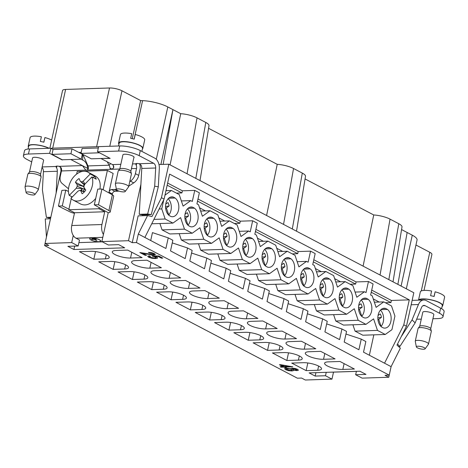 <?xml version="1.0" encoding="UTF-8"?>
<svg xmlns="http://www.w3.org/2000/svg" width="468" height="468" viewBox="0 0 468 468"><rect width="100%" height="100%" fill="white"/><g stroke="black" fill="none" stroke-linecap="round" stroke-linejoin="round"><path stroke-width="0.7" d="M165.731 204.118L167.948 202.521A6.774 4.54 -91.9 0 1 168.696 204.136A6.774 4.54 -91.9 0 1 169.118 205.99L166.38 207.956L168.767 215.023A9.939 6.657 88.1 0 0 168.152 198.736M378.039 315.502L380.256 313.905A6.774 4.54 -91.9 0 1 381.005 315.52A6.774 4.54 -91.9 0 1 381.426 317.374L378.688 319.34L381.075 326.407A9.939 6.657 88.1 0 0 380.461 310.12M358.734 305.376L360.957 303.779A6.774 4.54 -91.9 0 1 361.705 305.393A6.774 4.54 -91.9 0 1 362.127 307.248L359.389 309.213L361.776 316.28A9.939 6.657 88.1 0 0 361.156 299.994M339.435 295.249L341.652 293.652A6.774 4.54 -91.9 0 1 342.406 295.267A6.774 4.54 -91.9 0 1 342.822 297.121L340.09 299.087L342.471 306.154A9.939 6.657 88.1 0 0 341.856 289.868M320.135 285.123L322.353 283.526A6.774 4.54 -91.9 0 1 323.101 285.141A6.774 4.54 -91.9 0 1 323.523 286.995L320.785 288.961L323.172 296.028A9.939 6.657 88.1 0 0 322.557 279.741M300.83 274.997L303.053 273.4A6.774 4.54 -91.9 0 1 303.802 275.014A6.774 4.54 -91.9 0 1 304.223 276.869L301.486 278.834L303.872 285.907A9.939 6.657 88.1 0 0 303.252 269.615M281.531 264.87L283.754 263.279A6.774 4.54 -91.9 0 1 284.503 264.888A6.774 4.54 -91.9 0 1 284.918 266.742L282.186 268.708L284.573 275.781A9.939 6.657 88.1 0 0 283.953 259.488M262.232 254.744L264.449 253.153A6.774 4.54 -91.9 0 1 265.204 254.762A6.774 4.54 -91.9 0 1 265.619 256.616L262.887 258.582L265.268 265.654A9.939 6.657 88.1 0 0 264.654 249.368M242.933 244.624L245.15 243.027A6.774 4.54 -91.9 0 1 245.899 244.641A6.774 4.54 -91.9 0 1 246.32 246.49L243.582 248.455L245.817 255.534M245.355 239.242A9.939 6.657 -91.9 0 1 245.969 255.528M223.628 234.497L225.851 232.9A6.774 4.54 -91.9 0 1 226.6 234.515A6.774 4.54 -91.9 0 1 227.021 236.363L224.283 238.335L226.67 245.402A9.939 6.657 88.1 0 0 226.05 229.115M204.329 224.371L206.552 222.774A6.774 4.54 -91.9 0 1 207.301 224.388A6.774 4.54 -91.9 0 1 207.716 226.237L204.984 228.208L207.365 235.275A9.939 6.657 88.1 0 0 206.751 218.989M185.03 214.245L187.247 212.647A6.774 4.54 -91.9 0 1 188.001 214.262A6.774 4.54 -91.9 0 1 188.417 216.117L185.685 218.082L187.914 225.155M187.452 208.863A9.939 6.657 -91.9 0 1 188.066 225.149M329.583 279.045A9.939 6.657 -91.9 0 1 333.117 290.119A9.939 6.657 -91.9 0 1 326.927 297.736A9.939 6.657 -91.9 0 1 325.517 297.56L323.61 296.56A9.939 6.657 -91.9 0 1 320.077 285.492A9.939 6.657 -91.9 0 1 326.266 277.869A9.939 6.657 -91.9 0 1 327.682 278.045L329.583 279.045L323.037 279.261M382.777 308.517L385.579 308.424L387.486 309.424L380.94 309.64M387.486 309.424A9.939 6.657 -91.9 0 1 391.02 320.492A9.939 6.657 -91.9 0 1 384.831 328.115A9.939 6.657 -91.9 0 1 383.415 327.933L381.514 326.939A9.939 6.657 -91.9 0 1 377.98 315.865A9.939 6.657 -91.9 0 1 384.17 308.248A9.939 6.657 -91.9 0 1 385.579 308.424M368.187 299.298A9.939 6.657 -91.9 0 1 371.721 310.366A9.939 6.657 -91.9 0 1 365.526 317.988A9.939 6.657 -91.9 0 1 364.116 317.813L362.209 316.813A9.939 6.657 -91.9 0 1 358.681 305.739A9.939 6.657 -91.9 0 1 364.87 298.122A9.939 6.657 -91.9 0 1 366.28 298.297L368.187 299.298L361.641 299.514M363.472 298.391L366.28 298.297M344.173 288.265L346.981 288.171L348.888 289.171L342.336 289.388M348.888 289.171A9.939 6.657 -91.9 0 1 352.416 300.24A9.939 6.657 -91.9 0 1 346.226 307.862A9.939 6.657 -91.9 0 1 344.817 307.687L342.909 306.686A9.939 6.657 -91.9 0 1 339.376 295.618A9.939 6.657 -91.9 0 1 345.571 287.995A9.939 6.657 -91.9 0 1 346.981 288.171M324.874 278.138L327.682 278.045M305.569 268.012L308.377 267.924L310.284 268.919L303.738 269.135M310.284 268.919A9.939 6.657 -91.9 0 1 313.817 279.993A9.939 6.657 -91.9 0 1 307.628 287.609A9.939 6.657 -91.9 0 1 306.212 287.434L304.311 286.434A9.939 6.657 -91.9 0 1 300.778 275.365A9.939 6.657 -91.9 0 1 306.967 267.743A9.939 6.657 -91.9 0 1 308.377 267.924M286.27 257.891L289.078 257.798L290.985 258.798L284.433 259.015M290.985 258.798A9.939 6.657 -91.9 0 1 294.518 269.866A9.939 6.657 -91.9 0 1 288.323 277.483A9.939 6.657 -91.9 0 1 286.913 277.308L285.006 276.307A9.939 6.657 -91.9 0 1 281.473 265.239A9.939 6.657 -91.9 0 1 287.668 257.616A9.939 6.657 -91.9 0 1 289.078 257.798M266.971 247.765L269.779 247.671L271.68 248.672L265.134 248.888M271.68 248.672A9.939 6.657 -91.9 0 1 275.213 259.74A9.939 6.657 -91.9 0 1 269.024 267.357A9.939 6.657 -91.9 0 1 267.614 267.181L265.707 266.181A9.939 6.657 -91.9 0 1 262.174 255.113A9.939 6.657 -91.9 0 1 268.369 247.49A9.939 6.657 -91.9 0 1 269.779 247.671M247.671 237.639L250.474 237.545L252.381 238.545L245.835 238.762M252.381 238.545A9.939 6.657 -91.9 0 1 255.914 249.614A9.939 6.657 -91.9 0 1 249.725 257.23A9.939 6.657 -91.9 0 1 248.309 257.055L246.408 256.054A9.939 6.657 -91.9 0 1 242.874 244.986A9.939 6.657 -91.9 0 1 249.064 237.37A9.939 6.657 -91.9 0 1 250.474 237.545M228.366 227.512L231.174 227.419L233.082 228.419L226.535 228.636M233.082 228.419A9.939 6.657 -91.9 0 1 236.615 239.487A9.939 6.657 -91.9 0 1 230.42 247.104A9.939 6.657 -91.9 0 1 229.01 246.928L227.103 245.928A9.939 6.657 -91.9 0 1 223.575 234.86A9.939 6.657 -91.9 0 1 229.765 227.243A9.939 6.657 -91.9 0 1 231.174 227.419M209.067 217.386L211.875 217.292L213.782 218.293L207.23 218.509M213.782 218.293A9.939 6.657 -91.9 0 1 217.31 229.361A9.939 6.657 -91.9 0 1 211.121 236.983A9.939 6.657 -91.9 0 1 209.711 236.802L207.804 235.802A9.939 6.657 -91.9 0 1 204.27 224.734A9.939 6.657 -91.9 0 1 210.465 217.117A9.939 6.657 -91.9 0 1 211.875 217.292M189.768 207.26L192.576 207.166L194.477 208.166L187.931 208.383M194.477 208.166A9.939 6.657 -91.9 0 1 198.011 219.235A9.939 6.657 -91.9 0 1 191.821 226.857A9.939 6.657 -91.9 0 1 190.412 226.676L188.505 225.681A9.939 6.657 -91.9 0 1 184.971 214.607A9.939 6.657 -91.9 0 1 191.16 206.991A9.939 6.657 -91.9 0 1 192.576 207.166M175.178 198.04A9.939 6.657 -91.9 0 1 178.712 209.108A9.939 6.657 -91.9 0 1 172.522 216.731A9.939 6.657 -91.9 0 1 171.107 216.555L169.205 215.555A9.939 6.657 -91.9 0 1 165.672 204.481A9.939 6.657 -91.9 0 1 171.861 196.864A9.939 6.657 -91.9 0 1 173.271 197.04L175.178 198.04L168.632 198.256M170.463 197.133L173.271 197.04M333.508 372.13L331.97 379.133L325.488 375.734L315.18 376.073L315.929 372.674M325.488 375.734L326.237 372.335M356.388 371.37L332.643 372.159A9.939 6.657 -91.9 0 1 332.069 372.142M385.41 302.755L390.915 302.574L391.383 300.45L409.278 299.853L169.603 174.114L164.11 199.099L161.448 197.701L168.813 164.204L413.817 292.74L406.452 326.237L396.987 345.103L400.362 348.163L391.096 366.637L389.224 375.149L385.035 375.289L388.779 377.255L362.133 378.132L355.651 374.733L356.4 371.335M109.793 158.207L91.283 158.816L80.982 153.416L99.491 152.802M81.227 159.149L70.925 153.75L51.989 154.376L62.291 159.775L81.227 159.149L82.304 154.259L72.002 148.853L53.065 149.479L50.953 148.374A9.032 2.387 -167.6 0 1 52.703 148.169L96.607 146.712L109.518 87.984A9.032 2.387 12.4 0 1 121.984 90.786L140.634 100.573L132.257 138.68M98.479 204.779L94.308 204.832L104.844 210.875L108.225 212.647L109.161 212.618A6.324 1.667 -167.6 0 0 110.202 211.975A6.324 1.667 -167.6 0 0 108.892 210.553L98.479 204.779L101.936 189.037L112.355 194.811A6.324 1.667 12.4 0 1 113.665 196.232L110.202 211.975M108.225 212.647L101.86 241.587L108.342 244.986L118.65 244.647L124.699 247.818L73.921 249.502L67.872 246.326L78.179 245.987L71.698 242.588L45.051 243.465L61.472 168.778M140.903 184.31L128.507 240.704L101.86 241.587M86.913 163.502L86.328 163.519M71.698 242.588L73.254 235.492A9.939 6.657 -91.9 0 1 71.75 225.529L101.919 224.529L104.721 211.764L98.959 208.74L99.222 207.558M110.401 169.205L112.022 169.153M128.741 186.17L133.731 182.877A9.032 6.271 -62.3 0 0 138.703 175.395L140.265 168.31A9.032 6.055 88.1 0 0 139.821 164.005M112.168 194.706L112.338 193.922A2.709 1.878 -62.3 0 1 114.912 191.301L117.69 191.213A18.071 12.537 -62.3 0 0 118.948 191.096M86.586 162.747L85.89 162.77M81.216 152.363L78.846 152.445M80.982 153.416L82.058 148.52L98.327 147.982M98.59 146.765A9.032 2.387 -167.6 0 0 96.607 146.712M102.796 237.329L76.032 238.212L79.49 240.025L78.179 245.987M76.032 238.212A9.939 6.657 -91.9 0 1 73.254 235.492M147.701 256.353L149.304 255.791L150.474 256.335L149.351 256.669L149.807 257.219L154.381 258.02L155.844 257.704L155.312 257.031L151.954 255.803L158.763 256.014L162.776 258.12L161.396 258.161L158.178 256.476L154.586 256.353L156.85 257.125L157.57 258.096L155.557 258.57L152.164 258.324L148.625 257.26L147.724 256.288L149.304 255.791L150.474 256.335L149.327 256.721L150.491 256.248M149.351 256.639L149.807 257.219L151.802 257.827L154.381 258.02L155.903 257.564M157.64 257.95L155.557 258.57L152.164 258.324L148.625 257.26L147.724 256.288M284.731 368.655L286.562 368.187L291.067 368.889L291.09 368.38L292.248 368.176L295.033 368.439L297.589 369.293L298.397 370.211L296.87 370.627L293.325 370.077L293.319 370.709L291.833 370.972L288.58 370.674L285.626 369.697L284.731 368.655L286.562 368.187L291.067 368.889L291.09 368.38L292.248 368.176L295.033 368.439L297.589 369.293L298.397 370.211L296.87 370.627L293.325 370.077L293.319 370.709L291.833 370.972L288.58 370.674L285.626 369.697L284.673 368.772M389.224 375.149L136.44 242.529L132.251 242.67L128.507 240.704M331.97 379.133L305.323 380.016L301.579 378.05L297.391 378.191L44.606 245.571L48.795 245.431L45.051 243.465M315.18 376.073L309.132 372.897L359.91 371.218L365.958 374.394L355.651 374.733M149.83 268.158L161.396 267.772L146.993 260.214L135.427 260.6A11.296 2.978 -167.6 0 0 131.602 261.951A11.296 2.978 -167.6 0 0 137.732 266.111A11.296 2.978 -167.6 0 0 149.83 268.158L151.1 262.373M246.338 318.784L257.897 318.404L243.495 310.846L231.929 311.226A11.296 2.978 -167.6 0 0 228.103 312.583A11.296 2.978 -167.6 0 0 234.234 316.737A11.296 2.978 -167.6 0 0 246.338 318.784L247.607 313.004M227.033 308.658L238.598 308.277L224.195 300.719L212.63 301.1A11.296 2.978 -167.6 0 0 208.804 302.457A11.296 2.978 -167.6 0 0 214.935 306.61A11.296 2.978 -167.6 0 0 227.033 308.658L228.308 302.878M130.531 258.032L142.091 257.646L127.688 250.093L116.128 250.474A11.296 2.978 -167.6 0 0 112.297 251.825A11.296 2.978 -167.6 0 0 118.427 255.984A11.296 2.978 -167.6 0 0 130.531 258.032L131.8 252.246M304.235 349.163L315.801 348.777L301.398 341.225L289.832 341.605A11.296 2.978 -167.6 0 0 286.006 342.956A11.296 2.978 -167.6 0 0 292.137 347.116A11.296 2.978 -167.6 0 0 304.235 349.163L305.51 343.377M284.936 339.037L296.501 338.656L282.099 331.098L270.533 331.479A11.296 2.978 -167.6 0 0 266.707 332.836A11.296 2.978 -167.6 0 0 272.838 336.989A11.296 2.978 -167.6 0 0 284.936 339.037L286.205 333.257M342.839 369.416L354.405 369.03L339.996 361.477L328.437 361.858A11.296 2.978 -167.6 0 0 324.605 363.209A11.296 2.978 -167.6 0 0 330.736 367.368A11.296 2.978 -167.6 0 0 342.839 369.416L344.109 363.63M323.54 359.289L335.1 358.903L320.697 351.351L309.137 351.731A11.296 2.978 -167.6 0 0 305.306 353.083A11.296 2.978 -167.6 0 0 311.436 357.242A11.296 2.978 -167.6 0 0 323.54 359.289L324.81 353.504M265.637 328.91L277.196 328.53L262.794 320.972L251.234 321.352A11.296 2.978 -167.6 0 0 247.402 322.709A11.296 2.978 -167.6 0 0 253.533 326.863A11.296 2.978 -167.6 0 0 265.637 328.91L266.906 323.131M169.129 278.279L180.695 277.898L166.292 270.34L154.727 270.726A11.296 2.978 -167.6 0 0 150.901 272.078A11.296 2.978 -167.6 0 0 157.032 276.237A11.296 2.978 -167.6 0 0 169.129 278.279L170.405 272.499M188.434 288.405L199.994 288.025L185.591 280.467L174.032 280.853A11.296 2.978 12.4 0 0 170.2 282.204A11.296 2.978 12.4 0 0 176.331 286.363A11.296 2.978 12.4 0 0 188.434 288.405L189.704 282.625M207.733 298.531L219.299 298.151L204.89 290.593L193.331 290.979A11.296 2.978 -167.6 0 0 189.499 292.33A11.296 2.978 -167.6 0 0 195.636 296.484A11.296 2.978 -167.6 0 0 207.733 298.531L209.003 292.752M298.403 360.12L286.837 360.5L272.434 352.948L284 352.562A11.296 2.978 12.4 0 1 296.098 354.609A11.296 2.978 12.4 0 1 302.229 358.769A11.296 2.978 12.4 0 1 298.403 360.12L299.321 355.932M245.396 332.309A11.296 2.978 12.4 0 1 257.499 334.357A11.296 2.978 12.4 0 1 263.63 338.516A11.296 2.978 12.4 0 1 259.798 339.867L248.239 340.254L233.836 332.695L245.396 332.309M206.797 312.062A11.296 2.978 12.4 0 1 218.895 314.104A11.296 2.978 12.4 0 1 225.026 318.263A11.296 2.978 12.4 0 1 221.2 319.615L209.635 320.001L195.232 312.443L206.797 312.062M168.193 291.81A11.296 2.978 12.4 0 1 180.291 293.857A11.296 2.978 12.4 0 1 186.428 298.011A11.296 2.978 12.4 0 1 182.596 299.368L171.036 299.748L156.628 292.19L168.193 291.81M143.998 279.115L132.432 279.495L118.03 271.937L129.589 271.557A11.296 2.978 12.4 0 1 141.693 273.604A11.296 2.978 12.4 0 1 147.824 277.758A11.296 2.978 12.4 0 1 143.998 279.115L144.916 274.927M90.991 251.304A11.296 2.978 12.4 0 1 103.089 253.352A11.296 2.978 12.4 0 1 109.219 257.511A11.296 2.978 12.4 0 1 105.394 258.863L93.828 259.243L79.425 251.69L90.991 251.304M110.29 261.431A11.296 2.978 12.4 0 1 122.394 263.478A11.296 2.978 12.4 0 1 128.524 267.637A11.296 2.978 12.4 0 1 124.693 268.989L113.133 269.369L98.73 261.817L110.29 261.431M148.894 281.683A11.296 2.978 12.4 0 1 160.992 283.731A11.296 2.978 12.4 0 1 167.123 287.884A11.296 2.978 12.4 0 1 163.297 289.242L151.731 289.622L137.329 282.064L148.894 281.683M187.492 301.936A11.296 2.978 12.4 0 1 199.596 303.984A11.296 2.978 12.4 0 1 205.727 308.137A11.296 2.978 12.4 0 1 201.895 309.488L190.336 309.875L175.933 302.316L187.492 301.936M226.097 322.189A11.296 2.978 12.4 0 1 238.194 324.23A11.296 2.978 12.4 0 1 244.325 328.39A11.296 2.978 12.4 0 1 240.499 329.741L228.934 330.127L214.531 322.569L226.097 322.189M279.103 349.994L267.538 350.374L253.135 342.822L264.695 342.436A11.296 2.978 12.4 0 1 276.799 344.483A11.296 2.978 12.4 0 1 282.929 348.642A11.296 2.978 12.4 0 1 279.103 349.994L280.022 345.805M317.702 370.246L306.142 370.627L291.734 363.074L303.299 362.688A11.296 2.978 12.4 0 1 315.397 364.736A11.296 2.978 12.4 0 1 321.534 368.895A11.296 2.978 12.4 0 1 317.702 370.246L318.62 366.058M282.894 366.59L279.396 364.753L280.718 364.707L292.81 366.813L285.205 367.064L286.299 367.637L284.977 367.678L283.889 367.105L281.075 367.199L280.086 366.678L282.894 366.59L279.396 364.753L280.718 364.707L292.81 366.813L285.205 367.064L286.299 367.637L284.977 367.678L283.889 367.105L281.075 367.199L280.086 366.678L282.912 366.502L279.566 364.748M155.364 254.522L152.1 254.99L142.6 253.217L146.554 255.288L145.168 255.335L139.838 252.539L152.697 254.516L153.72 254.247L153.211 253.65L149.28 252.901L148.409 252.357L151.726 252.691L154.422 253.621L155.323 254.615L153.685 255.048L142.6 253.217L146.554 255.288L145.168 255.335L139.838 252.539L150.503 254.329L152.697 254.516L153.756 254.136M61.15 167.766L60.606 167.784M168.813 164.204L158.974 164.531M269.223 342.716L267.538 350.374M307.827 362.969L306.142 370.627M288.522 352.843L286.837 360.5M249.924 332.59L248.239 340.254M230.619 322.464L228.934 330.127M211.32 312.337L209.635 320.001M192.02 302.211L190.336 309.875M172.721 292.085L171.036 299.748M153.416 281.958L151.731 289.622M134.117 271.832L132.432 279.495M114.818 261.706L113.133 269.369M95.513 251.585L93.828 259.243M166.889 190.651L166.064 190.219M46.472 236.995L45.256 218.936L50.485 218.761M48.929 217.79L49 218.808M181.356 200.936L190.739 200.626L192.319 201.456L194.752 190.394L199.362 192.81L196.929 203.872L198.514 204.709L202.404 216.239L210.038 210.752L217.813 214.83L221.703 226.366L229.338 220.878L237.118 224.956L241.008 236.492L248.637 231.005L250.222 231.835L252.656 220.767L240.289 221.177L198.005 198.994M194.752 190.394L182.385 190.804L167.638 183.064M252.656 220.767L257.265 223.189L254.832 234.252L256.417 235.082L260.307 246.618L267.942 241.131L275.716 245.209L279.607 256.745L287.241 251.257L295.021 255.335L298.912 266.871L306.54 261.378L308.125 262.215L310.559 251.146L298.192 251.556L255.908 229.373M310.559 251.146L315.169 253.562L312.735 264.631L314.32 265.461L318.211 276.998L325.845 271.504L333.62 275.588L337.51 287.118L345.144 281.631L352.919 285.714L356.809 297.244L364.443 291.757L366.029 292.588L368.462 281.525L356.095 281.935L313.806 259.752M368.462 281.525L373.072 283.941L370.638 295.01L372.224 295.84L376.114 307.371L383.742 301.883L391.523 305.967L394.928 316.058L391.932 329.677L385.252 334.48L362.835 335.217L355.054 331.139L352.913 324.78M391.383 300.45L371.709 290.125M224.786 221.031L218.854 217.912M205.487 210.904L199.555 207.792M197.537 201.123L239.821 223.306L234.316 223.488M240.289 221.177L239.821 223.306M282.69 251.404L276.758 248.292M263.39 241.277L257.459 238.165M255.44 231.502L297.724 253.685L292.219 253.867M298.192 251.556L297.724 253.685M340.593 281.783L334.661 278.671M321.294 271.656L315.362 268.544M313.344 261.875L355.627 284.064L350.123 284.246M356.095 281.935L355.627 284.064M379.197 302.035L373.259 298.923M371.241 292.254L390.915 302.574M391.096 366.637L363.513 352.164L365.847 341.529L361.243 339.107L358.903 349.748L344.208 342.038L346.548 331.402L341.938 328.981L339.598 339.622L324.909 331.917L327.249 321.276L322.639 318.86L320.299 329.495L305.61 321.791L307.95 311.15L303.34 308.734L301 319.369L286.305 311.665L288.645 301.023L284.035 298.607L281.701 309.243L267.006 301.538L269.346 290.897L264.736 288.481L262.396 299.122L247.707 291.412L250.047 280.771L245.437 278.355L243.097 288.996L228.407 281.286L230.742 270.644L226.138 268.228L223.798 278.869L209.102 271.159L211.442 260.524L206.833 258.102L204.493 268.743L189.803 261.033L192.143 250.398L187.533 247.976L185.193 258.617L170.504 250.906L172.844 240.271L168.234 237.849L152.451 232.614L150.708 240.523M164.11 199.099L144.864 237.457L138.312 234.018L136.44 242.529M159.138 209.009L161.764 208.921L163.777 199.766M369.357 355.235L373.838 334.854M161.764 208.921L165.169 219.012L172.944 223.096L180.578 217.602L184.468 229.139L192.249 233.222L199.877 227.729L203.767 239.265L211.548 243.342L219.182 237.855L223.072 249.391L230.847 253.469L238.481 247.981L242.371 259.518L250.146 263.595L257.78 258.108L261.671 269.644L269.451 273.721L277.079 268.234L280.97 279.77L288.75 283.848L296.384 278.361L300.275 289.891L308.049 293.974L315.684 288.487L319.574 300.017L327.354 304.101L334.983 298.613L338.873 310.144L346.653 314.227L354.288 308.74L358.178 320.27L365.953 324.353L343.53 325.096L335.755 321.013L333.608 314.66M346.653 314.227L324.23 314.97L316.45 310.887L314.309 304.533M327.354 304.101L304.931 304.844L297.151 300.76L295.01 294.407M308.049 293.974L285.626 294.717L277.852 290.634L275.705 284.281M288.75 283.848L266.327 284.591L258.552 280.507L256.406 274.154M269.451 273.721L247.028 274.464L239.247 270.381L237.106 264.028M250.146 263.595L227.729 264.338L219.948 260.261L217.807 253.902M230.847 253.469L208.424 254.212L200.649 250.134L198.502 243.775M211.548 243.342L189.125 244.085L181.35 240.008L179.203 233.649M192.249 233.222L169.826 233.959L162.045 229.882L159.904 223.523M384.538 363.197L403.785 324.839L409.278 299.853M190.739 200.626L183.105 206.113L179.215 194.583L171.434 190.499L164.982 195.144M365.953 324.353L373.587 318.86L377.477 330.396L385.252 334.48M406.452 326.237L403.785 324.839M132.251 242.67L138.142 215.859L147.578 215.549L151.983 216.567L161.448 197.701M147.578 215.549L138.312 234.018M388.779 377.255L391.125 366.573M142.699 214.87L142.512 215.713M170.077 164.871L180.724 113.706L172.944 109.623L163.151 164.391M134.819 135.983L142.588 100.649A20.329 5.364 12.4 0 1 167.819 106.938L172.944 109.623L160.887 164.467M397.87 284.374L407.148 232.497L401.567 229.566M208.558 128.308L277.226 164.332L266.579 215.496M305.06 178.94L373.733 214.964L363.086 266.128M401.088 286.065L412.273 235.182L407.148 232.497M415.953 245.01L429.788 252.27A9.032 2.387 12.4 0 1 431.911 254.434L424.002 290.406M49.854 148.262L62.554 90.523A9.032 2.387 12.4 0 1 65.614 89.441L109.518 87.984M142.588 100.649L140.634 100.573M180.724 113.706A13.554 3.574 12.4 0 1 197.034 117.872L205.803 122.47A13.554 3.574 12.4 0 1 208.991 125.664L200.011 180.572M277.226 164.332A13.554 3.574 12.4 0 1 293.541 168.498L302.305 173.096A13.554 3.574 12.4 0 1 305.493 176.29L296.513 231.204M373.733 214.964A13.554 3.574 12.4 0 1 390.043 219.129L398.806 223.727A13.554 3.574 12.4 0 1 402 226.921L393.021 281.83M412.273 235.182A20.329 5.364 12.4 0 1 417.046 240.049L406.323 288.809M74.669 246.104L73.921 249.502M82.637 160.038L82.83 154.387M80.958 159.161L83.479 160.483A9.032 6.055 88.1 0 1 87.639 168.363L87.925 170.077M70.925 153.75L72.002 148.853M51.989 154.376L53.065 149.479M144.864 237.457L165.894 248.49L168.234 237.849M167.17 185.193L181.917 192.927L176.413 193.114M182.385 190.804L181.917 192.927M184.468 229.139L162.045 229.882M165.964 190.681L171.434 190.499M165.169 219.012L153.931 219.387M151.72 223.798L172.944 223.096M200.661 211.062L210.038 210.752M203.767 239.265L181.35 240.008M219.96 221.189L229.338 220.878M223.072 249.391L200.649 250.134M239.259 231.315L248.637 231.005M242.371 259.518L219.948 260.261M258.558 241.441L267.942 241.131M261.671 269.644L239.247 270.381M297.162 261.694L306.54 261.378M300.275 289.891L277.852 290.634M335.767 281.941L345.144 281.631M338.873 310.144L316.45 310.887M316.462 271.814L325.845 271.504M319.574 300.017L297.151 300.76M374.365 302.193L383.742 301.883M377.477 330.396L355.054 331.139M355.066 292.067L364.443 291.757M358.178 320.27L335.755 321.013M277.863 251.568L287.241 251.257M280.97 279.77L258.552 280.507M322.639 318.86L307.365 313.788M245.437 278.355L230.162 273.283M226.138 268.228L210.863 263.156M341.938 328.981L326.67 323.915M264.736 288.481L249.467 283.409M361.243 339.107L345.969 334.041M206.833 258.102L191.564 253.036M303.34 308.734L288.066 303.662M284.035 298.607L268.767 293.535M187.533 247.976L172.259 242.91M44.606 245.571L45.068 243.477M292.336 368.86L292.746 369.468L294.208 369.942L296.811 369.849L294.945 368.86L292.319 368.948L292.746 369.468L294.208 369.942L296.811 369.849L294.945 368.86L292.284 369.012L293.325 368.62L296.431 369.252L296.829 369.761M292.05 370.135L291.541 369.492L289.71 368.907L287.574 368.72L286.281 369.205L288.657 370.258L290.809 370.445L292.05 370.135L291.541 369.492L289.71 368.907L286.58 368.866L286.281 369.205L286.82 369.667L290.809 370.445L292.096 370.007M286.281 369.205L287.592 368.632L289.727 368.819L291.564 369.404L292.073 370.053M284.749 368.568L285.644 369.615L288.598 370.592L291.856 370.89L293.319 370.709L293.342 369.995L296.887 370.539L298.414 370.13M293.337 370.627L293.342 369.995M289.505 366.368L281.707 365.134L289.522 366.286L281.689 365.221L284.216 366.543L289.505 366.368L284.216 366.543L281.689 365.221M285.205 367.064L292.658 366.731M284.977 367.678L286.147 367.555M283.889 367.105L284.994 367.596M281.075 367.199L283.906 367.023M280.256 366.672L281.098 367.117M147.742 256.201L148.643 257.178L152.188 258.237L155.575 258.482L157.652 257.903M155.844 257.704L155.312 257.031L152.726 256.212L155.335 256.944L155.867 257.622M152.112 255.809L152.726 256.212M152.708 256.294L151.954 255.803L158.763 256.014L162.776 258.12L161.396 258.161L162.624 258.038M161.396 258.161L158.196 256.388L161.413 258.079M158.178 256.476L154.604 256.265L158.196 256.388M145.168 255.335L146.402 255.212M140.008 252.533L145.191 255.253M153.72 254.247L153.211 253.65L151.445 253.071L149.298 252.814L151.462 252.983L153.229 253.562L153.738 254.159M148.567 252.363L149.298 252.814M142.6 253.217L152.118 254.908L155.37 254.481M71.171 159.483L62.291 159.775M97.496 151.755L98.619 146.648L119.732 145.946A14.906 3.931 12.4 0 1 140.301 150.567L139.177 155.674A14.906 3.931 -167.6 0 0 118.609 151.053L97.496 151.755L110.173 158.406L101.334 158.482M139.177 155.674L153.603 163.244A4.516 3.024 -91.9 0 1 155.686 167.994L154.686 186.206L158.307 186.791L159.313 168.585A9.939 6.657 88.1 0 0 154.727 158.137L140.301 150.567M62.244 159.992L49.567 153.34L50.953 148.374M40.494 174.5L43.594 160.395A5.645 1.492 -167.6 0 0 40.529 158.319A5.645 1.492 -167.6 0 0 34.48 157.295A5.645 1.492 -167.6 0 0 32.567 157.973L29.466 172.072M38.282 189.821L41.09 177.056A6.774 1.79 -167.6 0 0 41.085 176.81L40.47 174.394A5.645 1.492 -167.6 0 0 37.077 172.405A5.645 1.492 -167.6 0 0 31.356 171.493A5.645 1.492 -167.6 0 0 29.531 171.99L27.963 173.926A6.774 1.79 -167.6 0 0 27.858 174.114A6.774 1.79 -167.6 0 0 27.852 174.143L25.044 186.913A6.774 1.79 12.4 0 1 25.056 186.878A6.774 1.79 12.4 0 1 32.105 186.633A6.774 1.79 12.4 0 1 38.282 189.821A6.774 1.79 12.4 0 1 38.195 190.008L34.895 194.571A4.516 1.193 -167.6 0 0 30.794 192.307A4.516 1.193 -167.6 0 0 26.126 192.641A4.516 1.193 -167.6 0 0 30.209 194.618A4.516 1.193 -167.6 0 0 34.895 194.571M41.085 176.81A6.774 1.79 -167.6 0 0 37.013 174.429A6.774 1.79 -167.6 0 0 30.151 173.33A6.774 1.79 -167.6 0 0 27.963 173.926M26.126 192.641L25.044 187.118A6.774 1.79 12.4 0 1 25.044 186.913M128.618 186.744L131.42 173.973A6.774 1.79 -167.6 0 0 131.414 173.733L130.8 171.317A5.645 1.492 -167.6 0 0 129.56 170.206A5.645 1.492 -167.6 0 0 121.692 168.416A5.645 1.492 -167.6 0 0 119.867 168.913L118.293 170.849A6.774 1.79 -167.6 0 0 118.193 171.036A6.774 1.79 -167.6 0 0 118.188 171.066L115.38 183.83A6.774 1.79 12.4 0 1 115.385 183.801A6.774 1.79 12.4 0 1 122.441 183.555A6.774 1.79 12.4 0 1 128.618 186.744A6.774 1.79 12.4 0 1 128.53 186.931L125.231 191.488A4.516 1.193 -167.6 0 0 121.13 189.23A4.516 1.193 -167.6 0 0 116.462 189.563A4.516 1.193 -167.6 0 0 120.539 191.541A4.516 1.193 -167.6 0 0 125.231 191.488M133.842 157.722A5.645 1.492 12.4 0 0 134.088 157.4A5.645 1.492 12.4 0 0 132.684 156.008A5.645 1.492 -167.6 0 0 126.699 154.305A5.645 1.492 -167.6 0 0 122.897 154.89L119.796 168.995M131.414 173.733A6.774 1.79 -167.6 0 0 129.923 172.405A6.774 1.79 -167.6 0 0 123.172 170.416A6.774 1.79 -167.6 0 0 118.293 170.849M116.462 189.563L115.38 184.041A6.774 1.79 12.4 0 1 115.38 183.83M103.147 189.704L107.383 170.44L77.22 171.434L76.629 174.108M71.674 196.665L71.417 197.835M71.235 198.637L68.796 209.74L98.959 208.74M93.237 177.6L94.559 176.261A15.813 10.969 117.7 0 1 96.268 179.191L91.944 176.922A15.813 10.969 117.7 0 1 87.925 194.881A15.813 10.969 117.7 0 1 73.242 200.152L80.736 204.083C85.784 206.172 90.774 204.288 95.718 198.42M99.941 189.06C100.889 182.812 99.38 178.489 95.419 176.097L87.937 172.154A15.813 10.969 117.7 0 1 90.236 173.991L94.559 176.261M107.383 170.44L113.145 173.458L109.026 192.184A2.709 1.878 117.7 0 1 111.6 189.563L114.373 189.476A18.071 12.537 -62.3 0 0 116.397 189.224M101.919 224.529A9.939 6.657 88.1 0 0 103.422 234.491M68.796 209.74L74.558 212.759L71.75 225.529M74.558 212.759L104.721 211.764M84.445 185.041L80.338 181.327L81.526 181.9L83.228 181.134L90.236 173.991M84.415 185.012A5.183 3.598 -62.3 0 0 83.848 185.527A5.183 3.598 -62.3 0 0 83.234 186.241L75.406 182.286A9.261 6.423 117.7 0 1 77.085 180.145A9.261 6.423 117.7 0 1 79.08 178.542L80.338 181.327M84.053 187.662L83.614 186.556L77.126 184.597L75.406 182.286M83.614 186.556L83.234 186.241M82.941 191.178L84.603 189.394L77.238 186.264L77.126 184.597M84.603 189.394L84.082 187.75M84.632 191.57L79.654 190.412L77.957 191.172L70.943 198.315A15.813 10.969 117.7 0 0 73.242 200.152M84.363 191.88L79.654 190.412M91.944 176.922L84.936 184.064L83.942 186.042L84.053 187.709L85.773 190.026A9.261 6.423 117.7 0 1 82.099 193.764L80.841 190.979M84.673 184.585L81.526 181.9M72.259 196.969L69.235 195.384L76.249 188.241L77.238 186.264M69.235 195.384A15.813 10.969 117.7 0 1 73.254 177.425A15.813 10.969 117.7 0 1 87.937 172.154M81.35 190.804L82.462 188.575L76.249 188.241M84.924 184.082L83.228 181.134M80.478 190.599L82.462 188.575M48.853 148.292A11.969 3.159 -167.6 0 0 32.731 144.782A11.969 3.159 -167.6 0 0 28.671 146.215L28.051 149.04M118.556 145.987L119.164 143.22A11.969 3.159 12.4 0 1 123.224 141.786A11.969 3.159 12.4 0 1 136.048 143.957A11.969 3.159 12.4 0 1 142.547 148.362L141.88 151.398M92.009 238.768L94.103 238.698L92.02 238.721M91.903 239.125L95.466 239.008L91.915 239.072M91.541 239.487L96.478 239.271L94.366 239.394L96.888 240.716L94.261 239.4L91.552 239.435M91.705 238.025A5.505 1.451 -167.6 0 0 89.838 238.686A5.505 1.451 -167.6 0 0 94.905 241.289A5.505 1.451 -167.6 0 0 100.591 241.049A5.505 1.451 -167.6 0 0 97.607 239.025A5.505 1.451 -167.6 0 0 91.705 238.025M89.926 238.352A5.505 1.451 -167.6 0 0 89.891 238.44L89.838 238.686M100.591 241.049L100.649 240.804A5.505 1.451 -167.6 0 0 100.655 240.71M91.617 237.978A5.645 1.492 12.4 0 1 97.666 239.002A5.645 1.492 12.4 0 1 100.731 241.078A5.645 1.492 12.4 0 1 94.899 241.324A5.645 1.492 12.4 0 1 89.704 238.657A5.645 1.492 12.4 0 1 91.617 237.978M78.916 242.617L102.346 241.839M61.179 167.836L59.208 166.356L82.362 165.59L85.656 169.919L86.598 170.112L61.46 170.949A3.615 2.422 88.1 0 0 61.179 167.836M68.498 188.785A18.071 12.537 -62.3 0 1 68.433 188.733L62.051 183.403A9.032 6.271 -62.3 0 1 60.319 176.143L61.46 170.949M87.639 168.363L71.124 159.693M49.567 153.34L28.454 154.036A14.906 3.931 -167.6 0 0 23.4 155.826L24.523 150.719A14.906 3.931 12.4 0 1 29.578 148.935L50.69 148.233M56.903 166.111L56.534 167.796L55.914 166.479A3.165 0.837 12.4 0 1 56.985 166.111A3.165 0.837 12.4 0 1 59.208 166.356M23.4 155.826A14.906 3.931 -167.6 0 0 26.898 159.395L31.701 161.91M50.819 217.234L46.414 217.38L42.407 189.92L43.413 171.709A4.516 3.024 88.1 0 0 42.032 167.491M60.963 171.089A9.939 6.657 88.1 0 0 60.354 166.848M56.534 167.796A4.516 3.024 -91.9 0 1 57.318 171.247L56.113 193.167M46.414 217.38L50.661 217.948M119.779 169.018L86.598 170.112M87.194 170.095L88.341 168.854A4.563 3.001 -83.9 0 0 87.972 165.924L109.102 165.222A4.563 3.083 -100.1 0 1 109.945 168.141L110.805 169.317L110.389 169.194M112.063 169.17L109.945 168.141M113.56 167.959A9.963 6.71 84.4 0 0 113.145 165.087M111.396 169.293C114.139 168.24 114.514 166.672 112.531 164.596L120.826 164.315M132.473 163.929L135.679 163.823L136.252 165.35A3.615 2.422 -91.9 0 1 136.533 168.462L135.392 173.657L138.703 175.395M135.685 163.829A3.165 0.837 12.4 0 1 136.75 163.467A3.165 0.837 12.4 0 1 139.031 163.73L153.603 163.244M101.287 158.699L112.531 164.596M129.753 181.578L130.42 181.139A9.032 6.271 -62.3 0 0 135.392 173.657M94.308 204.832L97.771 189.09L101.936 189.037M68.919 209.184L62.302 205.897L65.766 190.148L61.899 190.359L58.436 206.107L69.966 211.846A6.324 1.667 -167.6 0 0 74.441 213.297M62.302 205.897L58.436 206.107M65.766 190.148L68.439 191.476M158.307 186.791L151.252 214.619L142.869 214.9L139.248 214.309L141.781 168.451A4.516 3.024 88.1 0 0 140.991 164.999L139.031 163.73M151.252 214.619L147.631 214.028L154.686 186.206M147.631 214.028L139.248 214.309M82.965 154.452L87.972 165.924M107.201 161.799L109.102 165.222L110.612 163.589M134.105 139.125L135.24 134.474L134.211 139.154A12.425 3.276 -167.6 0 0 130.683 138.364L131.713 133.684A12.425 3.276 12.4 0 0 120.451 134.474A12.425 3.276 12.4 0 0 120.44 134.532L118.568 143.044A12.425 3.276 -167.6 0 0 118.954 144.179M135.24 134.474A12.425 3.276 12.4 0 1 144.706 139.868L142.834 148.379A12.425 3.276 -167.6 0 0 133.368 142.986A12.425 3.276 -167.6 0 0 122.78 141.552A12.425 3.276 -167.6 0 0 118.568 143.044M142.412 148.994A12.425 3.276 -167.6 0 0 142.834 148.379M43.77 142.208L44.905 137.551L43.875 142.231A12.425 3.276 -167.6 0 0 40.353 141.441L41.383 136.761A12.425 3.276 12.4 0 0 30.116 137.551A12.425 3.276 12.4 0 0 30.104 137.61L28.232 146.121A12.425 3.276 -167.6 0 0 28.484 147.075M44.905 137.551A12.425 3.276 12.4 0 1 51.655 140.078M49.187 148.286A12.425 3.276 -167.6 0 0 43.033 146.063A12.425 3.276 -167.6 0 0 32.444 144.63A12.425 3.276 -167.6 0 0 28.232 146.121M184.889 217.994L185.685 218.082M188.417 216.117L184.831 216.631M165.59 207.868L166.38 207.956M169.118 205.99L165.526 206.505M262.092 258.494L262.887 258.582M265.619 256.616L262.033 257.137M281.391 268.62L282.186 268.708M284.918 266.742L281.332 267.263M300.696 278.747L301.486 278.834M304.223 276.869L300.631 277.389M377.898 319.252L378.688 319.34M381.426 317.374L377.834 317.889M416.672 319.205L421.276 319.135M434 296.46L435.135 291.81A12.425 3.276 12.4 0 1 444.6 297.203L442.728 305.715A12.425 3.276 -167.6 0 0 433.263 300.321A12.425 3.276 -167.6 0 0 422.674 298.888A12.425 3.276 -167.6 0 0 418.544 300.158M435.135 291.81L434.105 296.49A12.425 3.276 -167.6 0 0 430.583 295.7L431.607 291.014A12.425 3.276 12.4 0 0 420.346 291.81A12.425 3.276 12.4 0 0 420.334 291.868L418.509 300.158M419.059 300.14A11.969 3.159 12.4 0 1 422.961 299.04A11.969 3.159 12.4 0 1 435.79 301.211A11.969 3.159 12.4 0 1 442.289 305.616L441.611 308.687M442.102 306.47A12.425 3.276 -167.6 0 0 442.728 305.715M398.473 346.449L399.935 346.402L397.496 344.085M401.205 336.691L412.051 319.913L415.157 322.856L399.935 346.402M432.923 318.749L437.937 318.585A14.906 3.931 -167.6 0 0 442.991 316.795A14.906 3.931 -167.6 0 0 439.493 313.232L440.616 308.125L426.184 300.555A9.939 6.657 88.1 0 0 423.797 299.982A9.939 6.657 88.1 0 0 418.433 304.528L412.051 319.913M415.157 322.856L421.539 307.464A4.516 3.024 -91.9 0 1 423.979 305.399A4.516 3.024 -91.9 0 1 425.061 305.662L422.908 305.733M439.493 313.232L425.061 305.662M440.616 308.125A14.906 3.931 12.4 0 1 444.114 311.688L442.991 316.795M430.724 328.758L433.824 314.654A5.645 1.492 -167.6 0 0 430.759 312.571A5.645 1.492 -167.6 0 0 424.71 311.553A5.645 1.492 -167.6 0 0 422.797 312.226L419.697 326.331M420.44 348.876A4.516 1.193 -167.6 0 0 425.125 348.824A4.516 1.193 -167.6 0 0 421.024 346.566A4.516 1.193 -167.6 0 0 416.356 346.899A4.516 1.193 -167.6 0 0 420.44 348.876M416.356 346.899L415.274 341.377A6.774 1.79 12.4 0 1 415.274 341.166A6.774 1.79 12.4 0 1 415.286 341.137A6.774 1.79 12.4 0 1 422.335 340.891A6.774 1.79 12.4 0 1 428.512 344.079A6.774 1.79 12.4 0 1 428.425 344.267L425.125 348.824M428.512 344.079L431.32 331.309A6.774 1.79 -167.6 0 0 431.315 331.069A6.774 1.79 -167.6 0 0 427.243 328.688A6.774 1.79 -167.6 0 0 420.381 327.588A6.774 1.79 -167.6 0 0 418.193 328.185A6.774 1.79 -167.6 0 0 418.088 328.372A6.774 1.79 -167.6 0 0 418.082 328.401L415.274 341.166M431.315 331.069L430.7 328.653A5.645 1.492 -167.6 0 0 427.307 326.664A5.645 1.492 -167.6 0 0 421.586 325.751A5.645 1.492 -167.6 0 0 419.761 326.249L418.193 328.185M358.593 309.126L359.389 309.213M362.127 307.248L358.535 307.763M339.294 298.999L340.09 299.087M342.822 297.121L339.236 297.636M204.188 228.121L204.984 228.208M207.716 226.237L204.13 226.758M319.995 288.873L320.785 288.961M323.523 286.995L319.936 287.51M223.493 238.247L224.283 238.335M227.021 236.363L223.429 236.884M242.793 248.368L243.582 248.455M246.32 246.49L242.728 247.01M149.28 252.901L148.409 252.357L151.726 252.691L154.422 253.621L155.347 254.534M154.586 256.353L156.85 257.125L157.587 258.014M260.723 335.679L259.798 339.867M241.418 325.552L240.499 329.741M222.119 315.432L221.2 319.615M202.819 305.306L201.895 309.488M183.52 295.179L182.596 299.368M164.215 285.053L163.297 289.242M125.617 264.8L124.693 268.989M106.312 254.674L105.394 258.863M167.819 106.938L156.3 159.325M421.288 290.944L429.788 252.27M65.614 89.441L52.703 148.169M121.984 90.786L109.781 146.279M293.541 168.498L283.544 224.394M292.307 228.992L302.305 173.096M390.043 219.129L380.045 275.026M388.814 279.624L398.806 223.727M197.034 117.872L187.042 173.768M195.805 178.366L205.803 122.47M112.338 193.922L109.026 192.184M42.155 166.936L55.903 166.479M28.454 154.036L29.578 148.935M57.318 171.247L43.413 171.709M136.668 163.472L136.252 165.35M136.533 168.462L131.444 168.632M130.42 181.139L133.731 182.877M114.373 189.476L117.69 191.213M114.912 191.301L111.6 189.563M108.892 210.553L112.355 194.811M119.732 145.946L118.609 151.053M155.686 167.994L141.781 168.451M418.433 304.528L411.173 304.767M130.829 171.423L133.994 157.008M412.138 300.368L423.797 299.982"/></g></svg>
